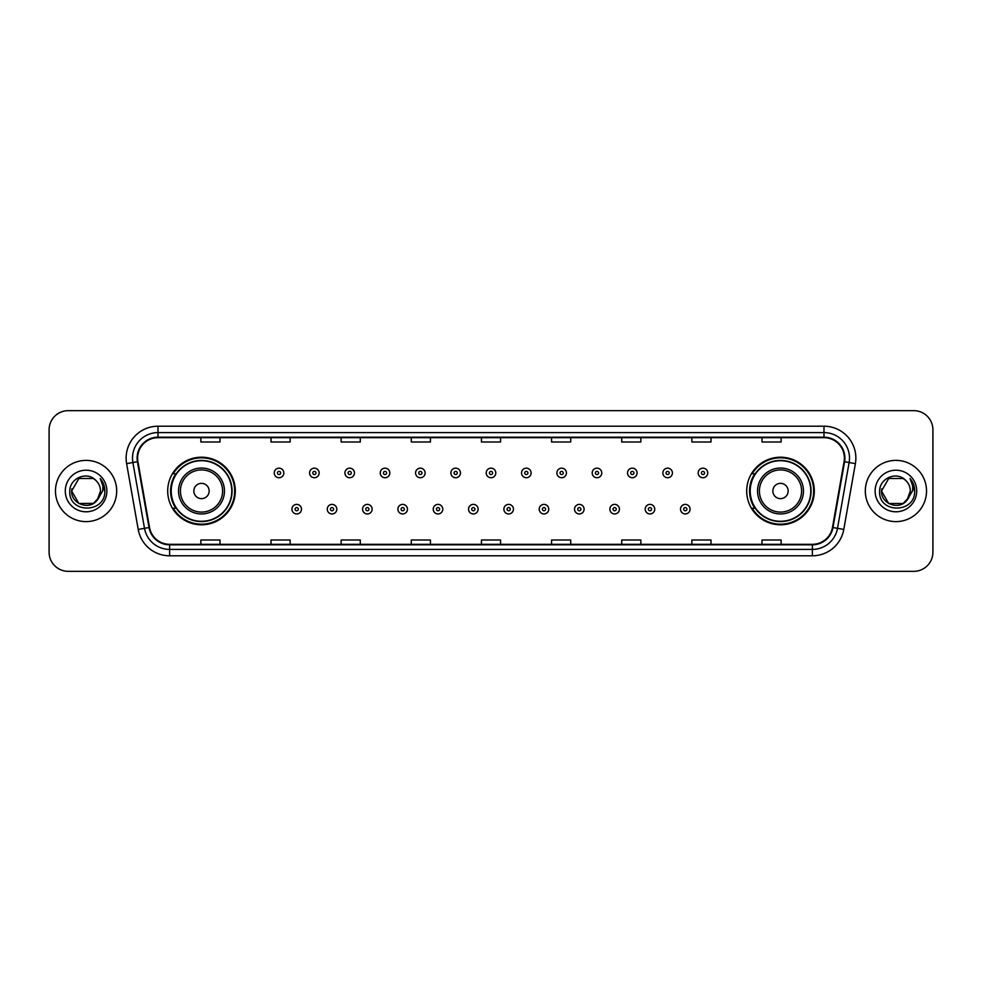 <?xml version="1.0" encoding="UTF-8"?>
<svg xmlns="http://www.w3.org/2000/svg" width="982" height="982" viewBox="0 0 982 982"><rect width="100%" height="100%" fill="white"/><g stroke="black" fill="none" stroke-linecap="round" stroke-linejoin="round"><path stroke-width="1.47" d="M746.701 491A33.793 33.793 0 0 0 780.494 524.793A33.793 33.793 0 0 0 814.299 491A33.793 33.793 0 0 0 780.494 457.207A33.793 33.793 0 0 0 746.701 491M167.701 491A33.793 33.793 0 0 0 201.506 524.793A33.793 33.793 0 0 0 235.299 491A33.793 33.793 0 0 0 201.506 457.207A33.793 33.793 0 0 0 167.701 491M175.815 508.222A30.921 30.921 0 0 1 175.815 473.778M754.802 508.222A30.921 30.921 0 0 1 754.802 473.778M49.1 429.785L49.1 552.215A19.124 19.124 0 0 0 68.224 571.34L913.776 571.34A19.124 19.124 0 0 0 932.9 552.215L932.9 429.785A19.124 19.124 0 0 0 913.776 410.66L68.224 410.66A19.124 19.124 0 0 0 49.1 429.785L49.1 552.215M55.471 491A30.614 30.614 0 0 0 86.085 521.614A30.614 30.614 0 0 0 116.686 491A30.614 30.614 0 0 0 86.085 460.386A30.614 30.614 0 0 0 55.471 491A30.614 30.614 0 0 0 86.085 521.614A30.614 30.614 0 0 0 116.686 491A30.614 30.614 0 0 0 86.085 460.386A30.614 30.614 0 0 0 55.471 491M865.314 491A30.614 30.614 0 0 0 895.915 521.614A30.614 30.614 0 0 0 926.529 491A30.614 30.614 0 0 0 895.915 460.386A30.614 30.614 0 0 0 865.314 491A30.614 30.614 0 0 0 895.915 521.614A30.614 30.614 0 0 0 926.529 491A30.614 30.614 0 0 0 895.915 460.386A30.614 30.614 0 0 0 865.314 491M137.603 458.091A20.401 20.401 0 0 1 158.016 437.69L823.984 437.69A20.401 20.401 0 0 1 844.078 461.638L832.478 527.444A20.401 20.401 0 0 1 812.384 544.31L169.616 544.31A20.401 20.401 0 0 1 149.522 527.444L137.922 461.638A20.401 20.401 0 0 1 137.603 458.091M137.099 458.091A20.917 20.917 0 0 0 137.419 461.724L149.019 527.53A20.917 20.917 0 0 0 169.616 544.814L812.384 544.814A20.917 20.917 0 0 0 832.982 527.53L844.581 461.724A20.917 20.917 0 0 0 823.984 437.186L158.016 437.186A20.917 20.917 0 0 0 137.099 458.091M126.617 463.639A31.878 31.878 0 0 1 158.016 426.213L823.984 426.213A31.878 31.878 0 0 1 855.383 463.639L843.784 529.445A31.878 31.878 0 0 1 812.384 555.787L169.616 555.787A31.878 31.878 0 0 1 138.216 529.445L126.617 463.639L132.889 462.522A25.507 25.507 0 0 1 158.016 432.596L823.984 432.596A25.507 25.507 0 0 1 849.111 462.522L837.499 528.328A25.507 25.507 0 0 1 812.384 549.404L169.616 549.404A25.507 25.507 0 0 1 144.501 528.328L132.889 462.522A25.507 25.507 0 0 1 132.509 458.091M913.776 410.66L68.224 410.66M68.224 571.34L913.776 571.34M932.9 552.215L932.9 429.785M832.982 527.53L837.499 528.328L849.111 462.522L855.383 463.639M481.438 437.69L481.438 442.01L500.562 442.01L500.562 437.69M411.286 437.69L411.286 442.01L430.423 442.01L430.423 437.69M341.147 437.69L341.147 442.01L360.284 442.01L360.284 437.69M271.007 437.69L271.007 442.01L290.132 442.01L290.132 437.69M200.868 437.69L200.868 442.01L219.993 442.01L219.993 437.69M551.577 437.69L551.577 442.01L570.714 442.01L570.714 437.69M621.716 437.69L621.716 442.01L640.853 442.01L640.853 437.69M691.868 437.69L691.868 442.01L710.993 442.01L710.993 437.69M762.007 437.69L762.007 442.01L781.132 442.01L781.132 437.69M500.562 544.31L500.562 539.99L481.438 539.99L481.438 544.31M430.423 544.31L430.423 539.99L411.286 539.99L411.286 544.31M360.284 544.31L360.284 539.99L341.147 539.99L341.147 544.31M290.132 544.31L290.132 539.99L271.007 539.99L271.007 544.31M219.993 544.31L219.993 539.99L200.868 539.99L200.868 544.31M570.714 544.31L570.714 539.99L551.577 539.99L551.577 544.31M640.853 544.31L640.853 539.99L621.716 539.99L621.716 544.31M710.993 544.31L710.993 539.99L691.868 539.99L691.868 544.31M781.132 544.31L781.132 539.99L762.007 539.99L762.007 544.31M93.29 503.484A14.411 14.411 0 0 0 100.495 491C100.422 486.655 98.765 483.021 95.524 480.112C86.661 470.832 69.648 478.48 69.808 491C68.188 513.255 104.264 513.832 104.853 492.08L104.878 491C104.829 486.274 103.257 482.125 100.164 478.541C102.521 482.408 103.343 486.556 102.644 491L97.23 500.133L100.495 491M93.499 503.361L78.879 503.484L71.674 491L78.879 503.484L93.29 503.484L98.887 497.616L93.29 503.484L78.879 503.484L71.674 491L78.879 478.516L93.29 478.516L95.524 480.112L93.29 478.516L78.879 478.516L71.674 491L78.879 478.516M97.058 500.341L93.29 503.484L78.879 503.484L71.674 491L78.879 503.484L93.29 503.484L97.058 500.341L93.29 503.484L78.879 503.484L71.674 491L78.879 503.484L93.29 503.484L97.058 500.341L93.56 503.324M98.887 497.616L93.29 503.484L78.879 503.484L71.674 491L78.879 478.516L93.29 478.516L95.524 480.112L93.29 478.516L78.879 478.516L71.674 491L71.833 488.864M97.157 500.231L93.29 503.484L78.879 503.484L71.674 491C70.937 503.778 89.006 510.517 96.837 500.599L97.23 500.133M65.291 491A20.794 20.794 0 0 0 86.085 511.794A20.794 20.794 0 0 0 106.878 491A20.794 20.794 0 0 0 86.085 470.206A20.794 20.794 0 0 0 65.291 491M100.299 478.7L104.878 491.54M209.154 491A7.647 7.647 0 0 0 201.506 483.353A7.647 7.647 0 0 0 193.847 491A7.647 7.647 0 0 0 201.506 498.647A7.647 7.647 0 0 0 209.154 491M224.461 491A22.954 22.954 0 0 0 201.506 468.046A22.954 22.954 0 0 0 178.54 491A22.954 22.954 0 0 0 201.506 513.954A22.954 22.954 0 0 0 224.461 491A22.954 22.954 0 0 1 201.506 513.954A22.954 22.954 0 0 1 178.54 491M231.789 491A30.295 30.295 0 0 0 201.506 460.705A30.295 30.295 0 0 0 171.212 491A30.295 30.295 0 0 0 201.506 521.295A30.295 30.295 0 0 0 231.789 491M234.661 491A33.155 33.155 0 0 1 173.163 508.222L176.232 508.222A30.577 30.577 0 0 0 232.071 491.074A30.577 30.577 0 0 0 176.232 473.778L173.163 473.778A33.155 33.155 0 0 1 234.661 491M788.153 491A7.647 7.647 0 0 0 780.494 483.353A7.647 7.647 0 0 0 772.846 491A7.647 7.647 0 0 0 780.494 498.647A7.647 7.647 0 0 0 788.153 491M803.46 491A22.954 22.954 0 0 0 780.494 468.046A22.954 22.954 0 0 0 757.539 491A22.954 22.954 0 0 0 780.494 513.954A22.954 22.954 0 0 0 803.46 491A22.954 22.954 0 0 1 780.494 513.954A22.954 22.954 0 0 1 757.539 491M810.788 491A30.295 30.295 0 0 0 780.494 460.705A30.295 30.295 0 0 0 750.211 491A30.295 30.295 0 0 0 780.494 521.295A30.295 30.295 0 0 0 810.788 491M813.661 491A33.155 33.155 0 0 1 752.163 508.222L755.232 508.222A30.577 30.577 0 0 0 811.071 491.074A30.577 30.577 0 0 0 755.232 473.778L752.163 473.778A33.155 33.155 0 0 1 813.661 491M903.121 503.484A14.411 14.411 0 0 0 910.326 491C910.253 486.655 908.596 483.021 905.355 480.112C896.492 470.832 879.479 478.48 879.639 491C878.018 513.255 914.095 513.832 914.684 492.08L914.708 491C914.659 486.274 913.088 482.125 909.995 478.541C912.352 482.408 913.174 486.556 912.474 491L907.061 500.133L910.326 491M888.71 503.484L903.121 503.484L906.889 500.341L903.121 503.484L888.71 503.484L881.505 491L888.71 503.484L903.121 503.484L908.718 497.616L903.121 503.484L888.71 503.484L881.505 491L888.71 478.516L903.121 478.516L905.355 480.112L903.121 478.516L888.71 478.516L881.505 491L888.71 478.516L903.121 478.516L905.355 480.112L903.121 478.516L888.71 478.516L881.505 491L881.664 488.864M906.889 500.341L903.121 503.484L888.71 503.484L881.505 491L888.71 503.484L903.121 503.484L906.889 500.341L903.317 503.373M908.718 497.616L906.668 500.599C898.837 510.517 880.768 503.778 881.505 491L888.71 503.484L903.121 503.484L908.718 497.616L903.121 503.484L888.71 503.484L881.505 491M875.122 491A20.794 20.794 0 0 0 895.915 511.794A20.794 20.794 0 0 0 916.709 491A20.794 20.794 0 0 0 895.915 470.206A20.794 20.794 0 0 0 875.122 491M910.13 478.7L914.708 491.54M283.823 472.956A4.787 4.787 0 0 1 279.035 477.731A4.787 4.787 0 0 1 274.26 472.956A4.787 4.787 0 0 1 279.035 468.168A4.787 4.787 0 0 1 283.823 472.956A4.787 4.787 0 0 0 279.035 468.168A4.787 4.787 0 0 0 274.26 472.956M319.15 472.956A4.787 4.787 0 0 1 314.363 477.731A4.787 4.787 0 0 1 309.588 472.956A4.787 4.787 0 0 1 314.363 468.168A4.787 4.787 0 0 1 319.15 472.956A4.787 4.787 0 0 0 314.363 468.168A4.787 4.787 0 0 0 309.588 472.956M354.477 472.956A4.787 4.787 0 0 1 349.69 477.731A4.787 4.787 0 0 1 344.915 472.956A4.787 4.787 0 0 1 349.69 468.168A4.787 4.787 0 0 1 354.477 472.956A4.787 4.787 0 0 0 349.69 468.168A4.787 4.787 0 0 0 344.915 472.956M389.805 472.956A4.787 4.787 0 0 1 385.018 477.731A4.787 4.787 0 0 1 380.243 472.956A4.787 4.787 0 0 1 385.018 468.168A4.787 4.787 0 0 1 389.805 472.956A4.787 4.787 0 0 0 385.018 468.168A4.787 4.787 0 0 0 380.243 472.956M425.132 472.956A4.787 4.787 0 0 1 420.345 477.731A4.787 4.787 0 0 1 415.57 472.956A4.787 4.787 0 0 1 420.345 468.168A4.787 4.787 0 0 1 425.132 472.956A4.787 4.787 0 0 0 420.345 468.168A4.787 4.787 0 0 0 415.57 472.956M460.46 472.956A4.787 4.787 0 0 1 455.673 477.731A4.787 4.787 0 0 1 450.885 472.956A4.787 4.787 0 0 1 455.673 468.168A4.787 4.787 0 0 1 460.46 472.956A4.787 4.787 0 0 0 455.673 468.168A4.787 4.787 0 0 0 450.885 472.956M495.787 472.956A4.787 4.787 0 0 1 491 477.731A4.787 4.787 0 0 1 486.213 472.956A4.787 4.787 0 0 1 491 468.168A4.787 4.787 0 0 1 495.787 472.956A4.787 4.787 0 0 0 491 468.168A4.787 4.787 0 0 0 486.213 472.956M531.115 472.956A4.787 4.787 0 0 1 526.327 477.731A4.787 4.787 0 0 1 521.54 472.956A4.787 4.787 0 0 1 526.327 468.168A4.787 4.787 0 0 1 531.115 472.956A4.787 4.787 0 0 0 526.327 468.168A4.787 4.787 0 0 0 521.54 472.956M566.43 472.956A4.787 4.787 0 0 1 561.655 477.731A4.787 4.787 0 0 1 556.868 472.956A4.787 4.787 0 0 1 561.655 468.168A4.787 4.787 0 0 1 566.43 472.956A4.787 4.787 0 0 0 561.655 468.168A4.787 4.787 0 0 0 556.868 472.956M601.757 472.956A4.787 4.787 0 0 1 596.982 477.731A4.787 4.787 0 0 1 592.195 472.956A4.787 4.787 0 0 1 596.982 468.168A4.787 4.787 0 0 1 601.757 472.956A4.787 4.787 0 0 0 596.982 468.168A4.787 4.787 0 0 0 592.195 472.956M637.085 472.956A4.787 4.787 0 0 1 632.31 477.731A4.787 4.787 0 0 1 627.523 472.956A4.787 4.787 0 0 1 632.31 468.168A4.787 4.787 0 0 1 637.085 472.956A4.787 4.787 0 0 0 632.31 468.168A4.787 4.787 0 0 0 627.523 472.956M672.412 472.956A4.787 4.787 0 0 1 667.637 477.731A4.787 4.787 0 0 1 662.85 472.956A4.787 4.787 0 0 1 667.637 468.168A4.787 4.787 0 0 1 672.412 472.956A4.787 4.787 0 0 0 667.637 468.168A4.787 4.787 0 0 0 662.85 472.956M707.74 472.956A4.787 4.787 0 0 1 702.965 477.731A4.787 4.787 0 0 1 698.177 472.956A4.787 4.787 0 0 1 702.965 468.168A4.787 4.787 0 0 1 707.74 472.956A4.787 4.787 0 0 0 702.965 468.168A4.787 4.787 0 0 0 698.177 472.956M291.924 509.179A4.787 4.787 0 0 1 296.699 504.392A4.787 4.787 0 0 1 301.486 509.179A4.787 4.787 0 0 1 296.699 513.954A4.787 4.787 0 0 1 291.924 509.179A4.787 4.787 0 0 0 296.699 513.954A4.787 4.787 0 0 0 301.486 509.179M327.252 509.179A4.787 4.787 0 0 1 332.026 504.392A4.787 4.787 0 0 1 336.814 509.179A4.787 4.787 0 0 1 332.026 513.954A4.787 4.787 0 0 1 327.252 509.179A4.787 4.787 0 0 0 332.026 513.954A4.787 4.787 0 0 0 336.814 509.179M362.579 509.179A4.787 4.787 0 0 1 367.354 504.392A4.787 4.787 0 0 1 372.141 509.179A4.787 4.787 0 0 1 367.354 513.954A4.787 4.787 0 0 1 362.579 509.179A4.787 4.787 0 0 0 367.354 513.954A4.787 4.787 0 0 0 372.141 509.179M397.906 509.179A4.787 4.787 0 0 1 402.681 504.392A4.787 4.787 0 0 1 407.469 509.179A4.787 4.787 0 0 1 402.681 513.954A4.787 4.787 0 0 1 397.906 509.179A4.787 4.787 0 0 0 402.681 513.954A4.787 4.787 0 0 0 407.469 509.179M433.234 509.179A4.787 4.787 0 0 1 438.009 504.392A4.787 4.787 0 0 1 442.796 509.179A4.787 4.787 0 0 1 438.009 513.954A4.787 4.787 0 0 1 433.234 509.179A4.787 4.787 0 0 0 438.009 513.954A4.787 4.787 0 0 0 442.796 509.179M468.549 509.179A4.787 4.787 0 0 1 473.336 504.392A4.787 4.787 0 0 1 478.124 509.179A4.787 4.787 0 0 1 473.336 513.954A4.787 4.787 0 0 1 468.549 509.179A4.787 4.787 0 0 0 473.336 513.954A4.787 4.787 0 0 0 478.124 509.179M503.876 509.179A4.787 4.787 0 0 1 508.664 504.392A4.787 4.787 0 0 1 513.451 509.179A4.787 4.787 0 0 1 508.664 513.954A4.787 4.787 0 0 1 503.876 509.179A4.787 4.787 0 0 0 508.664 513.954A4.787 4.787 0 0 0 513.451 509.179M539.204 509.179A4.787 4.787 0 0 1 543.991 504.392A4.787 4.787 0 0 1 548.766 509.179A4.787 4.787 0 0 1 543.991 513.954A4.787 4.787 0 0 1 539.204 509.179A4.787 4.787 0 0 0 543.991 513.954A4.787 4.787 0 0 0 548.766 509.179M574.531 509.179A4.787 4.787 0 0 1 579.319 504.392A4.787 4.787 0 0 1 584.094 509.179A4.787 4.787 0 0 1 579.319 513.954A4.787 4.787 0 0 1 574.531 509.179A4.787 4.787 0 0 0 579.319 513.954A4.787 4.787 0 0 0 584.094 509.179M609.859 509.179A4.787 4.787 0 0 1 614.646 504.392A4.787 4.787 0 0 1 619.421 509.179A4.787 4.787 0 0 1 614.646 513.954A4.787 4.787 0 0 1 609.859 509.179A4.787 4.787 0 0 0 614.646 513.954A4.787 4.787 0 0 0 619.421 509.179M645.186 509.179A4.787 4.787 0 0 1 649.974 504.392A4.787 4.787 0 0 1 654.749 509.179A4.787 4.787 0 0 1 649.974 513.954A4.787 4.787 0 0 1 645.186 509.179A4.787 4.787 0 0 0 649.974 513.954A4.787 4.787 0 0 0 654.749 509.179M680.514 509.179A4.787 4.787 0 0 1 685.301 504.392A4.787 4.787 0 0 1 690.076 509.179A4.787 4.787 0 0 1 685.301 513.954A4.787 4.787 0 0 1 680.514 509.179A4.787 4.787 0 0 0 685.301 513.954A4.787 4.787 0 0 0 690.076 509.179M823.984 426.213L823.984 437.186M132.889 462.522L137.419 461.724M169.616 555.787L169.616 544.814M812.384 544.814L812.384 555.787M138.216 529.445L149.019 527.53M844.581 461.724L849.111 462.522M158.016 426.213L158.016 437.186M837.499 528.328L843.784 529.445M222.595 491A21.088 21.088 0 0 0 201.506 469.912A21.088 21.088 0 0 0 180.418 491A21.088 21.088 0 0 0 201.506 512.088A21.088 21.088 0 0 0 222.595 491M801.582 491A21.088 21.088 0 0 0 780.494 469.912A21.088 21.088 0 0 0 759.405 491A21.088 21.088 0 0 0 780.494 512.088A21.088 21.088 0 0 0 801.582 491M277.452 472.956A1.596 1.596 0 0 0 279.035 474.552A1.596 1.596 0 0 0 280.631 472.956A1.596 1.596 0 0 0 279.035 471.36A1.596 1.596 0 0 0 277.452 472.956M312.779 472.956A1.596 1.596 0 0 0 314.363 474.552A1.596 1.596 0 0 0 315.958 472.956A1.596 1.596 0 0 0 314.363 471.36A1.596 1.596 0 0 0 312.779 472.956M348.094 472.956A1.596 1.596 0 0 0 349.69 474.552A1.596 1.596 0 0 0 351.286 472.956A1.596 1.596 0 0 0 349.69 471.36A1.596 1.596 0 0 0 348.094 472.956M383.422 472.956A1.596 1.596 0 0 0 385.018 474.552A1.596 1.596 0 0 0 386.613 472.956A1.596 1.596 0 0 0 385.018 471.36A1.596 1.596 0 0 0 383.422 472.956M418.749 472.956A1.596 1.596 0 0 0 420.345 474.552A1.596 1.596 0 0 0 421.941 472.956A1.596 1.596 0 0 0 420.345 471.36A1.596 1.596 0 0 0 418.749 472.956M454.077 472.956A1.596 1.596 0 0 0 455.673 474.552A1.596 1.596 0 0 0 457.268 472.956A1.596 1.596 0 0 0 455.673 471.36A1.596 1.596 0 0 0 454.077 472.956M489.404 472.956A1.596 1.596 0 0 0 491 474.552A1.596 1.596 0 0 0 492.596 472.956A1.596 1.596 0 0 0 491 471.36A1.596 1.596 0 0 0 489.404 472.956M524.732 472.956A1.596 1.596 0 0 0 526.327 474.552A1.596 1.596 0 0 0 527.923 472.956A1.596 1.596 0 0 0 526.327 471.36A1.596 1.596 0 0 0 524.732 472.956M560.059 472.956A1.596 1.596 0 0 0 561.655 474.552A1.596 1.596 0 0 0 563.251 472.956A1.596 1.596 0 0 0 561.655 471.36A1.596 1.596 0 0 0 560.059 472.956M595.387 472.956A1.596 1.596 0 0 0 596.982 474.552A1.596 1.596 0 0 0 598.578 472.956A1.596 1.596 0 0 0 596.982 471.36A1.596 1.596 0 0 0 595.387 472.956M630.714 472.956A1.596 1.596 0 0 0 632.31 474.552A1.596 1.596 0 0 0 633.906 472.956A1.596 1.596 0 0 0 632.31 471.36A1.596 1.596 0 0 0 630.714 472.956M666.042 472.956A1.596 1.596 0 0 0 667.637 474.552A1.596 1.596 0 0 0 669.221 472.956A1.596 1.596 0 0 0 667.637 471.36A1.596 1.596 0 0 0 666.042 472.956M701.369 472.956A1.596 1.596 0 0 0 702.965 474.552A1.596 1.596 0 0 0 704.548 472.956A1.596 1.596 0 0 0 702.965 471.36A1.596 1.596 0 0 0 701.369 472.956M298.295 509.179A1.596 1.596 0 0 0 296.699 507.584A1.596 1.596 0 0 0 295.116 509.179A1.596 1.596 0 0 0 296.699 510.763A1.596 1.596 0 0 0 298.295 509.179M333.622 509.179A1.596 1.596 0 0 0 332.026 507.584A1.596 1.596 0 0 0 330.431 509.179A1.596 1.596 0 0 0 332.026 510.763A1.596 1.596 0 0 0 333.622 509.179M368.95 509.179A1.596 1.596 0 0 0 367.354 507.584A1.596 1.596 0 0 0 365.758 509.179A1.596 1.596 0 0 0 367.354 510.763A1.596 1.596 0 0 0 368.95 509.179M404.277 509.179A1.596 1.596 0 0 0 402.681 507.584A1.596 1.596 0 0 0 401.086 509.179A1.596 1.596 0 0 0 402.681 510.763A1.596 1.596 0 0 0 404.277 509.179M439.605 509.179A1.596 1.596 0 0 0 438.009 507.584A1.596 1.596 0 0 0 436.413 509.179A1.596 1.596 0 0 0 438.009 510.763A1.596 1.596 0 0 0 439.605 509.179M474.932 509.179A1.596 1.596 0 0 0 473.336 507.584A1.596 1.596 0 0 0 471.741 509.179A1.596 1.596 0 0 0 473.336 510.763A1.596 1.596 0 0 0 474.932 509.179M510.259 509.179A1.596 1.596 0 0 0 508.664 507.584A1.596 1.596 0 0 0 507.068 509.179A1.596 1.596 0 0 0 508.664 510.763A1.596 1.596 0 0 0 510.259 509.179M545.587 509.179A1.596 1.596 0 0 0 543.991 507.584A1.596 1.596 0 0 0 542.395 509.179A1.596 1.596 0 0 0 543.991 510.763A1.596 1.596 0 0 0 545.587 509.179M580.914 509.179A1.596 1.596 0 0 0 579.319 507.584A1.596 1.596 0 0 0 577.723 509.179A1.596 1.596 0 0 0 579.319 510.763A1.596 1.596 0 0 0 580.914 509.179M616.242 509.179A1.596 1.596 0 0 0 614.646 507.584A1.596 1.596 0 0 0 613.05 509.179A1.596 1.596 0 0 0 614.646 510.763A1.596 1.596 0 0 0 616.242 509.179M651.569 509.179A1.596 1.596 0 0 0 649.974 507.584A1.596 1.596 0 0 0 648.378 509.179A1.596 1.596 0 0 0 649.974 510.763A1.596 1.596 0 0 0 651.569 509.179M686.884 509.179A1.596 1.596 0 0 0 685.301 507.584A1.596 1.596 0 0 0 683.705 509.179A1.596 1.596 0 0 0 685.301 510.763A1.596 1.596 0 0 0 686.884 509.179"/></g></svg>
